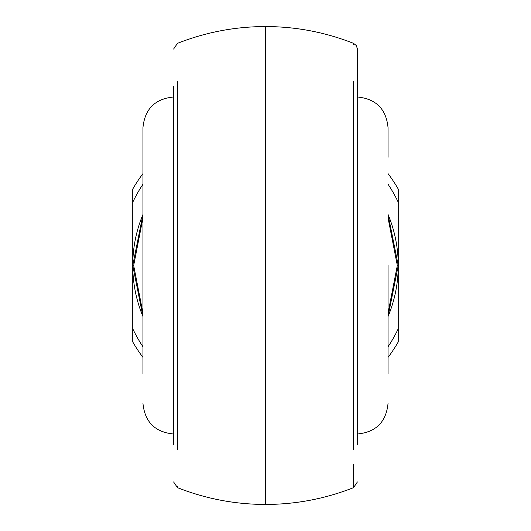 <?xml version="1.0" encoding="UTF-8"?>
<svg xmlns="http://www.w3.org/2000/svg" width="531" height="531" viewBox="0 0 531 531"><rect width="100%" height="100%" fill="white"/><g stroke="black" fill="none" stroke-linecap="round" stroke-linejoin="round"><path stroke-width="0.8" d="M353.533 464.107L353.533 487.644C325.251 498.795 295.906 504.397 265.5 504.45L265.5 26.55C295.906 26.603 325.251 32.205 353.533 43.356L353.533 44.783M353.533 449.399L353.533 81.601M357.403 97.007C376.008 98.826 386.223 109.034 388.042 127.646L388.042 157.256M388.042 313.084L397.321 265.5L388.042 217.916M388.042 173.597A153.174 153.174 0 0 1 398.25 189.082L398.25 265.5A132.75 132.75 0 0 0 388.042 214.444L398.25 265.5A132.75 132.75 0 0 1 388.042 316.556L398.25 265.5L398.25 341.918A153.174 153.174 0 0 1 388.042 357.403M142.958 217.916L133.679 265.5L142.958 313.084M142.958 357.403A153.174 153.174 0 0 1 132.75 341.918L132.75 265.5A132.75 132.75 0 0 0 142.958 316.556L132.75 265.5L142.958 214.444A132.75 132.75 0 0 0 132.75 265.5L132.75 189.082A153.174 153.174 0 0 1 142.958 173.597M173.597 97.007C154.992 98.826 144.777 109.034 142.958 127.646L142.958 373.744M388.042 265.5L388.042 373.744M173.597 444.679L173.597 86.321M357.403 444.679L357.403 48.845L356.261 45.487L353.533 43.356M177.467 81.601L177.467 449.399M265.5 504.45C235.094 504.397 205.749 498.795 177.467 487.644L177.467 486.217M132.75 328.749A147.047 147.047 0 0 0 142.958 346.783M388.042 346.783A147.047 147.047 0 0 0 398.25 328.749M398.25 202.251A147.047 147.047 0 0 0 388.042 184.217M142.958 184.217A147.047 147.047 0 0 0 132.75 202.251M397.321 265.5L398.25 265.5M133.679 265.5L132.75 265.5M173.597 433.993C154.992 432.174 144.777 421.966 142.958 403.354M357.403 433.993C376.008 432.174 386.223 421.966 388.042 403.354M173.597 49.051L177.467 43.356C205.749 32.205 235.094 26.603 265.5 26.55M177.467 487.644L173.597 481.949M353.533 487.644L357.403 481.949"/></g></svg>
